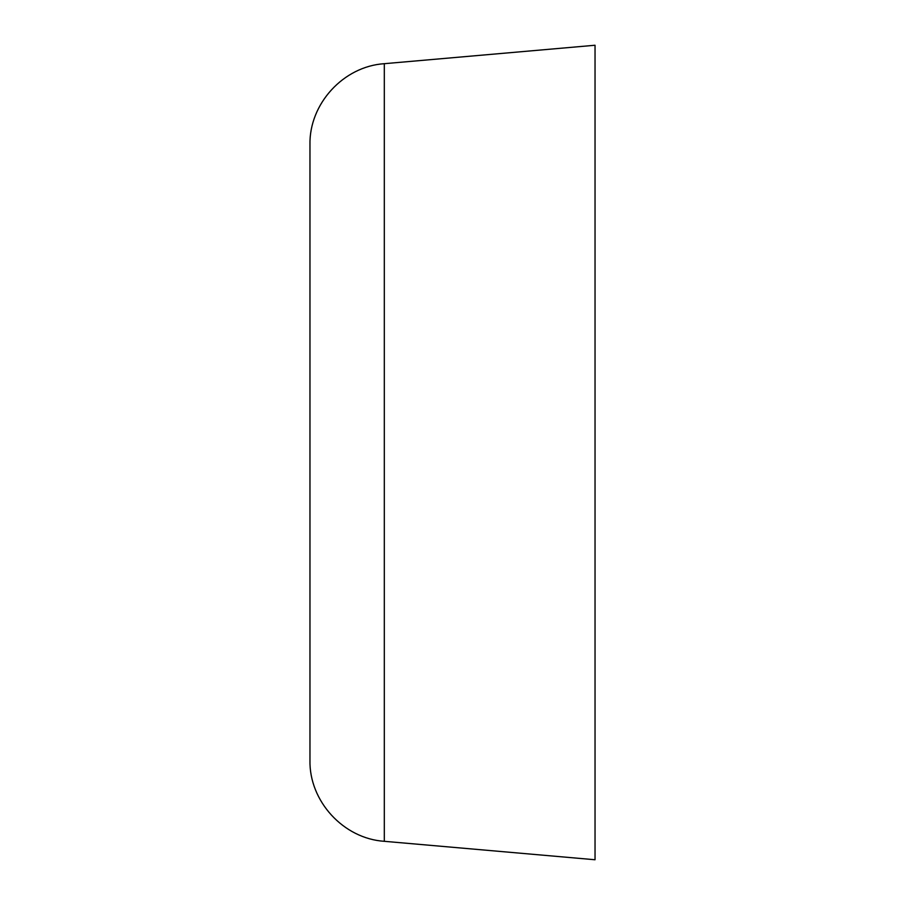 <?xml version="1.0" encoding="UTF-8"?>
<svg xmlns="http://www.w3.org/2000/svg" width="905" height="905" viewBox="0 0 905 905"><rect width="100%" height="100%" fill="white"/><g stroke="black" fill="none" stroke-linecap="round" stroke-linejoin="round"><path stroke-width="1.36" d="M384.308 63.689L384.308 841.311L595.038 859.75L595.038 45.25L384.308 63.689C343.448 66.337 309.046 103.871 309.963 144.823L309.963 760.177L309.963 144.823M384.308 841.311C343.448 838.664 309.046 801.129 309.963 760.177"/></g></svg>
